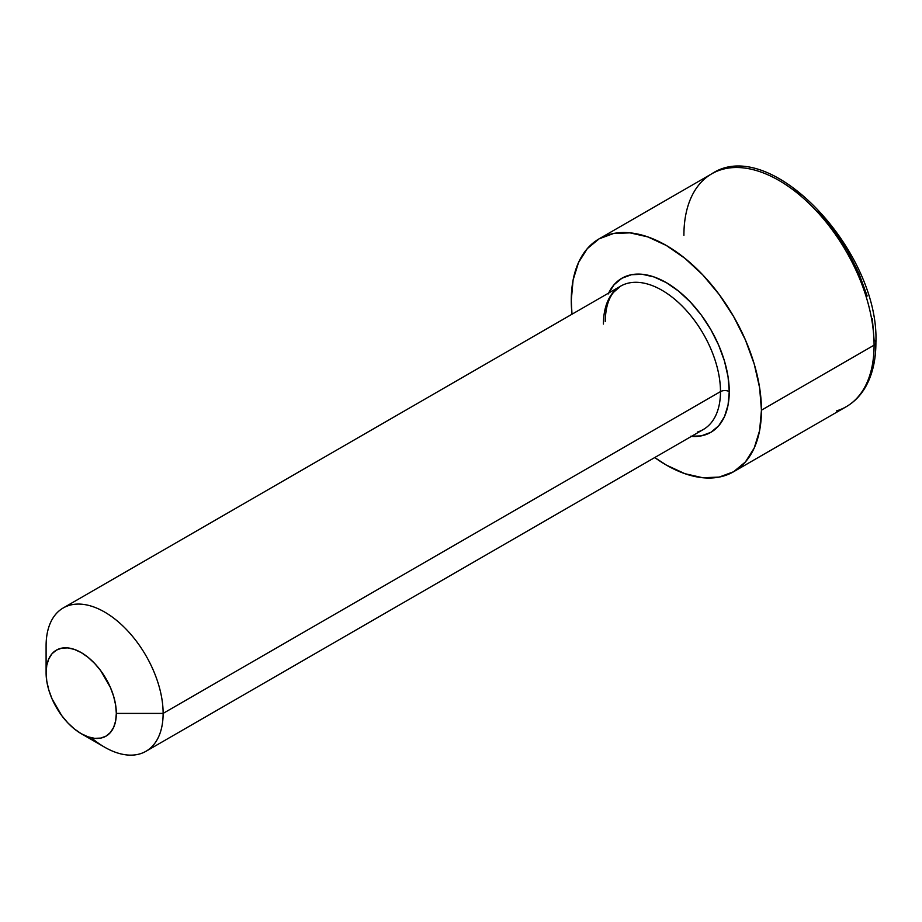 <?xml version="1.0" encoding="UTF-8"?>
<svg xmlns="http://www.w3.org/2000/svg" width="922" height="922" viewBox="0 0 922 922"><rect width="100%" height="100%" fill="white"/><g stroke="black" fill="none" stroke-linecap="round" stroke-linejoin="round"><path stroke-width="1.38" d="M697.412 432.049A82.749 47.783 -120 0 0 720.485 391.608L163.125 713.398L116.322 713.398A49.65 28.663 60 0 1 81.205 733.67A49.65 28.663 60 0 1 46.1 672.853L46.78 681.151L48.774 689.91L52.012 698.795L61.705 715.576L67.779 722.825L74.359 728.933L81.205 733.67L88.063 736.839L94.643 738.338L100.717 738.096L106.03 736.125L110.398 732.506L113.648 727.366L115.642 720.912L116.322 713.398L115.642 705.1L113.648 696.341L110.398 687.455L100.717 670.674L94.643 663.425L88.063 657.317L81.205 652.58L74.359 649.411L67.779 647.912L61.705 648.154L56.38 650.125L52.012 653.744L48.774 658.884L46.78 665.338L46.1 672.853L46.1 645.826L46.1 672.853A49.65 28.663 60 0 1 81.205 652.58A49.65 28.663 60 0 1 116.322 713.398L163.125 713.398A82.749 47.783 -120 0 0 104.612 612.047A82.749 47.783 -120 0 0 46.1 645.826A82.749 47.783 60 0 1 63.238 607.944A82.749 47.783 60 0 1 127.006 630.118A82.749 47.783 60 0 1 163.125 713.398L720.485 391.608A6.212 3.584 180 0 1 729.256 391.608A88.961 51.355 60 0 1 691.408 436.383M683.905 235.364A134.474 77.632 60 0 1 721.407 169.648A134.474 77.632 60 0 1 821.214 216.255A134.474 77.632 60 0 1 874.079 345.162A6.212 3.584 0 0 0 875.9 342.627A6.212 3.584 180 0 1 874.079 345.162A134.474 77.632 -120 0 0 815.382 209.836A134.474 77.632 -120 0 0 711.761 173.809C770.562 134.439 879.68 251.787 875.9 342.627C875.9 359.995 872.431 374.793 865.504 387.021C860.583 395.538 854.164 402.096 846.235 406.717A134.474 77.632 -120 0 0 874.079 345.162L761.445 410.186L874.079 345.162A134.474 77.632 60 0 1 836.588 410.878M81.205 733.67L104.612 747.177A82.749 47.783 -120 0 0 163.125 713.398A82.749 47.783 60 0 1 145.987 751.28L703.348 429.491A82.749 47.783 -120 0 0 720.485 391.608A82.749 47.783 -120 0 0 684.355 308.328A82.749 47.783 -120 0 0 620.587 286.166L613.545 292.32C608.209 298.982 605.443 308.709 605.27 321.513M571.271 300.399A134.474 77.632 60 0 1 599.116 238.833A134.474 77.632 60 0 1 702.748 274.86A134.474 77.632 60 0 1 761.445 410.186A134.474 77.632 60 0 1 733.589 471.753A134.474 77.632 60 0 1 654.735 457.554L666.352 465.091L684.908 473.689L702.748 477.746L719.183 477.089L733.589 471.753L745.414 461.945L754.208 448.034L759.613 430.562L761.445 410.186L759.613 387.713L754.208 363.994L745.414 339.941L733.589 316.477L719.183 294.498L702.748 274.86L684.908 258.321L666.352 245.494L647.809 236.896L629.968 232.851L613.533 233.508L599.116 238.833L587.291 248.652L578.509 262.563L573.092 280.034L571.271 300.399L571.986 314.229A134.474 77.632 60 0 1 571.271 300.399M783.389 182.994L801.08 195.222M818.091 211.011L833.776 229.739L847.514 250.703L858.797 273.085L867.176 296.031M872.339 318.655L874.079 340.091A6.212 3.584 180 0 1 875.9 342.627M608.243 293.945L614.052 284.748L621.877 278.26L631.409 274.721L642.288 274.295L654.078 276.969L666.352 282.662L678.627 291.145L690.428 302.082L701.308 315.082L710.839 329.615L718.653 345.139L724.473 361.055L728.046 376.741L729.256 391.608L728.046 405.081L724.473 416.64L718.653 425.849L710.839 432.337L701.308 435.864L690.428 436.302M145.987 751.28A82.749 47.783 60 0 1 91.405 737.807M608.658 293.058A88.961 51.355 60 0 1 679.145 291.559A88.961 51.355 60 0 1 729.256 391.608A6.212 3.584 0 0 0 720.485 391.608A82.749 47.783 -120 0 0 687.95 312.281A82.749 47.783 -120 0 0 626.522 283.607A82.749 47.783 -120 0 0 603.449 324.048M63.238 607.944L620.587 286.166M599.116 238.833L711.761 173.809M733.589 471.753L846.235 406.717"/></g></svg>
